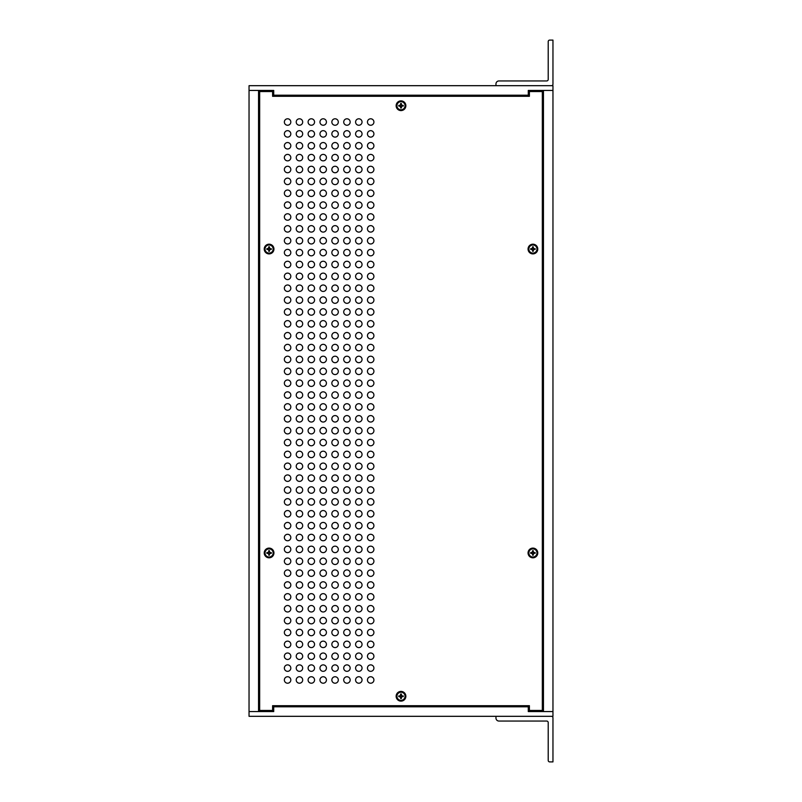 <?xml version="1.0" encoding="UTF-8"?>
<svg xmlns="http://www.w3.org/2000/svg" width="802" height="802" viewBox="0 0 802 802"><rect width="100%" height="100%" fill="white"/><g stroke="black" fill="none" stroke-linecap="round" stroke-linejoin="round"><path stroke-width="1.2" d="M528.277 711.564L552.959 711.564L552.959 716.316L249.041 716.316L249.041 85.684L552.959 85.684L552.959 711.564L528.277 711.564L528.277 706.813L273.723 706.813L273.723 711.564L260.439 711.564L260.439 710.442M260.439 91.558L260.439 90.436L249.041 90.436L273.723 90.436L273.723 95.187L528.277 95.187L528.277 90.436L552.959 90.436L543.455 90.436L543.455 711.564M273.723 95.187L273.723 96.31M528.277 96.31L528.277 95.187M260.439 90.436L273.723 90.436M273.723 711.564L249.041 711.564L258.545 711.564L258.545 90.436M258.545 711.564L260.439 711.564M528.277 90.436L541.561 90.436L541.561 91.558M543.455 90.436L541.561 90.436M541.561 710.442L541.561 711.564M528.277 706.813L528.277 705.69M273.723 705.69L273.723 706.813M405.06 105.724A4.06 4.06 0 0 1 398.975 109.242A4.06 4.06 0 0 1 398.975 102.215A4.06 4.06 0 0 1 405.06 105.724M402.043 106.054L401.331 106.395L401.341 107.969L400.659 107.969L400.669 106.395L398.754 106.064L398.754 105.393L400.338 105.393L400.659 103.488L401.341 103.488L401.662 105.353L403.246 105.393L403.246 106.064L402.043 106.054A1.093 1.093 0 0 0 402.043 105.393L403.115 105.383A2.145 2.145 0 0 1 403.115 106.064M401.341 107.969L401.662 106.105L403.246 106.064M398.754 106.064L400.338 106.105L400.659 107.969M400.659 103.488L400.338 105.353L398.754 105.393M401.341 103.488L401.331 105.062L402.043 105.393M400.669 106.766A1.093 1.093 0 0 0 401.331 106.766M399.957 105.393A1.093 1.093 0 0 0 399.957 106.054M401.331 104.691A1.093 1.093 0 0 0 400.669 104.691M273.151 249.041A4.06 4.06 0 0 1 267.056 252.56A4.06 4.06 0 0 1 267.056 245.532A4.06 4.06 0 0 1 273.151 249.041M270.124 249.372L269.422 249.713L269.422 251.287L268.75 251.287L268.75 249.713L266.845 249.382L266.845 248.71L268.419 248.71L268.75 246.805L269.422 246.805L269.753 248.67L271.327 248.71L271.327 249.382L270.124 249.372A1.093 1.093 0 0 0 270.124 248.72L271.206 248.7A2.145 2.145 0 0 1 271.206 249.382M269.422 251.287L269.753 249.422L271.327 249.382M266.845 249.382L268.71 249.713L268.75 251.287M268.75 246.805L268.71 248.379L266.845 248.71M269.422 246.805L269.422 248.379L270.124 248.72M268.76 250.084A1.093 1.093 0 0 0 269.412 250.084M268.048 248.72A1.093 1.093 0 0 0 268.048 249.372M269.412 248.008A1.093 1.093 0 0 0 268.76 248.008M405.06 696.276A4.06 4.06 0 0 1 398.975 699.785A4.06 4.06 0 0 1 398.975 692.758A4.06 4.06 0 0 1 405.06 696.276M402.043 696.607L401.331 696.938L401.341 698.512L400.659 698.512L400.669 696.938L398.754 696.607L398.754 695.936L400.338 695.936L400.659 694.031L401.341 694.031L401.662 695.895L403.246 695.936L403.246 696.607L402.043 696.607A1.093 1.093 0 0 0 402.043 695.946L403.115 695.936A2.145 2.145 0 0 1 403.115 696.617M401.341 698.512L401.662 696.647L403.246 696.607M398.754 696.607L400.338 696.647L400.659 698.512M400.659 694.031L400.338 695.895L398.754 695.936M401.341 694.031L401.331 695.605L402.043 695.946M400.669 697.309A1.093 1.093 0 0 0 401.331 697.309M399.957 695.946A1.093 1.093 0 0 0 399.957 696.607M401.331 695.234A1.093 1.093 0 0 0 400.669 695.234M273.151 552.959A4.06 4.06 0 0 1 267.056 556.468A4.06 4.06 0 0 1 267.056 549.44A4.06 4.06 0 0 1 273.151 552.959M270.124 553.28L269.422 553.621L269.422 555.195L268.75 555.195L268.75 553.621L266.845 553.29L266.845 552.618L268.419 552.618L268.75 550.713L269.422 550.713L269.753 552.578L271.327 552.618L271.327 553.29L270.124 553.28A1.093 1.093 0 0 0 270.124 552.628L271.206 552.618A2.145 2.145 0 0 1 271.206 553.3M269.422 555.195L269.462 553.621L271.327 553.29M266.845 553.29L268.71 553.621L268.75 555.195M268.75 550.713L268.419 552.578L266.845 552.618M269.422 550.713L269.422 552.287L270.124 552.628M268.76 553.992A1.093 1.093 0 0 0 269.412 553.992M268.048 552.628A1.093 1.093 0 0 0 268.048 553.28M269.412 551.916A1.093 1.093 0 0 0 268.76 551.916M536.969 552.959A4.06 4.06 0 0 1 530.884 556.468A4.06 4.06 0 0 1 530.884 549.44A4.06 4.06 0 0 1 536.969 552.959M533.952 553.28L533.25 553.621L533.25 555.195L532.578 555.195L532.578 553.621L530.673 553.29L530.673 552.618L532.247 552.618L532.578 550.713L533.25 550.713L533.581 552.578L535.155 552.618L535.155 553.29L533.952 553.28A1.093 1.093 0 0 0 533.952 552.628L535.034 552.618A2.145 2.145 0 0 1 535.034 553.3M533.25 555.195L533.581 553.33L535.155 553.29M530.673 553.29L532.538 553.621L532.578 555.195M532.578 550.713L532.538 552.287L530.673 552.618M533.25 550.713L533.25 552.287L533.952 552.628M532.588 553.992A1.093 1.093 0 0 0 533.24 553.992M531.876 552.628A1.093 1.093 0 0 0 531.876 553.28M533.24 551.916A1.093 1.093 0 0 0 532.588 551.916M536.969 249.041A4.06 4.06 0 0 1 530.884 252.56A4.06 4.06 0 0 1 530.884 245.532A4.06 4.06 0 0 1 536.969 249.041M533.952 249.372L533.25 249.713L533.25 251.287L532.578 251.287L532.578 249.713L530.673 249.382L530.673 248.71L532.247 248.71L532.578 246.805L533.25 246.805L533.581 248.67L535.155 248.71L535.155 249.382L533.952 249.372A1.093 1.093 0 0 0 533.952 248.72L535.034 248.7A2.145 2.145 0 0 1 535.034 249.382M533.25 251.287L533.581 249.422L535.155 249.382M530.673 249.382L532.538 249.713L532.578 251.287M532.578 246.805L532.538 248.379L530.673 248.71M533.25 246.805L533.25 248.379L533.952 248.72M532.588 250.084A1.093 1.093 0 0 0 533.24 250.084M531.876 248.72A1.093 1.093 0 0 0 531.876 249.372M533.24 248.008A1.093 1.093 0 0 0 532.588 248.008M287.587 398.293A3.228 3.228 0 0 1 284.79 393.451A3.228 3.228 0 0 1 290.384 393.451A3.228 3.228 0 0 1 287.587 398.293M299.457 398.293A3.228 3.228 0 0 1 296.66 393.451A3.228 3.228 0 0 1 302.254 393.451A3.228 3.228 0 0 1 299.457 398.293M311.326 398.293A3.228 3.228 0 0 1 308.529 393.451A3.228 3.228 0 0 1 314.123 393.451A3.228 3.228 0 0 1 311.326 398.293M323.196 398.293A3.228 3.228 0 0 1 320.399 393.451A3.228 3.228 0 0 1 325.993 393.451A3.228 3.228 0 0 1 323.196 398.293M335.076 398.293A3.228 3.228 0 0 1 332.279 393.451A3.228 3.228 0 0 1 337.873 393.451A3.228 3.228 0 0 1 335.076 398.293M346.945 398.293A3.228 3.228 0 0 1 344.148 393.451A3.228 3.228 0 0 1 349.742 393.451A3.228 3.228 0 0 1 346.945 398.293M358.815 398.293A3.228 3.228 0 0 1 356.018 393.451A3.228 3.228 0 0 1 361.612 393.451A3.228 3.228 0 0 1 358.815 398.293M370.684 398.293A3.228 3.228 0 0 1 367.887 393.451A3.228 3.228 0 0 1 373.481 393.451A3.228 3.228 0 0 1 370.684 398.293M287.587 386.424A3.228 3.228 0 0 1 284.79 381.582A3.228 3.228 0 0 1 290.384 381.582A3.228 3.228 0 0 1 287.587 386.424M299.457 386.424A3.228 3.228 0 0 1 296.66 381.582A3.228 3.228 0 0 1 302.254 381.582A3.228 3.228 0 0 1 299.457 386.424M311.326 386.424A3.228 3.228 0 0 1 308.529 381.582A3.228 3.228 0 0 1 314.123 381.582A3.228 3.228 0 0 1 311.326 386.424M323.196 386.424A3.228 3.228 0 0 1 320.399 381.582A3.228 3.228 0 0 1 325.993 381.582A3.228 3.228 0 0 1 323.196 386.424M335.076 386.424A3.228 3.228 0 0 1 332.279 381.582A3.228 3.228 0 0 1 337.873 381.582A3.228 3.228 0 0 1 335.076 386.424A3.228 3.228 0 0 0 338.304 383.196A3.228 3.228 0 0 0 335.076 379.958M346.945 386.424A3.228 3.228 0 0 1 344.148 381.582A3.228 3.228 0 0 1 349.742 381.582A3.228 3.228 0 0 1 346.945 386.424M358.815 386.424A3.228 3.228 0 0 1 356.018 381.582A3.228 3.228 0 0 1 361.612 381.582A3.228 3.228 0 0 1 358.815 386.424M370.684 386.424A3.228 3.228 0 0 1 367.887 381.582A3.228 3.228 0 0 1 373.481 381.582A3.228 3.228 0 0 1 370.684 386.424M287.587 374.554A3.228 3.228 0 0 1 284.79 369.702A3.228 3.228 0 0 1 290.384 369.702A3.228 3.228 0 0 1 287.587 374.554M299.457 374.554A3.228 3.228 0 0 1 296.66 369.702A3.228 3.228 0 0 1 302.254 369.702A3.228 3.228 0 0 1 299.457 374.554M311.326 374.554A3.228 3.228 0 0 1 308.529 369.702A3.228 3.228 0 0 1 314.123 369.702A3.228 3.228 0 0 1 311.326 374.554M323.196 374.554A3.228 3.228 0 0 1 320.399 369.702A3.228 3.228 0 0 1 325.993 369.702A3.228 3.228 0 0 1 323.196 374.554M335.076 374.554A3.228 3.228 0 0 1 332.279 369.702A3.228 3.228 0 0 1 337.873 369.702A3.228 3.228 0 0 1 335.076 374.554M346.945 374.554A3.228 3.228 0 0 1 344.148 369.702A3.228 3.228 0 0 1 349.742 369.702A3.228 3.228 0 0 1 346.945 374.554M358.815 374.554A3.228 3.228 0 0 1 356.018 369.702A3.228 3.228 0 0 1 361.612 369.702A3.228 3.228 0 0 1 358.815 374.554M370.684 374.554A3.228 3.228 0 0 1 367.887 369.702A3.228 3.228 0 0 1 373.481 369.702A3.228 3.228 0 0 1 370.684 374.554M287.587 362.684A3.228 3.228 0 0 1 284.79 357.832A3.228 3.228 0 0 1 290.384 357.832A3.228 3.228 0 0 1 287.587 362.684M299.457 362.684A3.228 3.228 0 0 1 296.66 357.832A3.228 3.228 0 0 1 302.254 357.832A3.228 3.228 0 0 1 299.457 362.684M311.326 362.684A3.228 3.228 0 0 1 308.529 357.832A3.228 3.228 0 0 1 314.123 357.832A3.228 3.228 0 0 1 311.326 362.684M323.196 362.684A3.228 3.228 0 0 1 320.399 357.832A3.228 3.228 0 0 1 325.993 357.832A3.228 3.228 0 0 1 323.196 362.684M335.076 362.684A3.228 3.228 0 0 1 332.279 357.832A3.228 3.228 0 0 1 337.873 357.832A3.228 3.228 0 0 1 335.076 362.684M346.945 362.684A3.228 3.228 0 0 1 344.148 357.832A3.228 3.228 0 0 1 349.742 357.832A3.228 3.228 0 0 1 346.945 362.684M358.815 362.684A3.228 3.228 0 0 1 356.018 357.832A3.228 3.228 0 0 1 361.612 357.832A3.228 3.228 0 0 1 358.815 362.684M370.684 362.684A3.228 3.228 0 0 1 367.887 357.832A3.228 3.228 0 0 1 373.481 357.832A3.228 3.228 0 0 1 370.684 362.684M287.587 350.805A3.228 3.228 0 0 1 284.79 345.963A3.228 3.228 0 0 1 290.384 345.963A3.228 3.228 0 0 1 287.587 350.805M299.457 350.805A3.228 3.228 0 0 1 296.66 345.963A3.228 3.228 0 0 1 302.254 345.963A3.228 3.228 0 0 1 299.457 350.805A3.228 3.228 0 0 0 302.685 347.577A3.228 3.228 0 0 0 299.457 344.349M311.326 350.805A3.228 3.228 0 0 1 308.529 345.963A3.228 3.228 0 0 1 314.123 345.963A3.228 3.228 0 0 1 311.326 350.805M323.196 350.805A3.228 3.228 0 0 1 320.399 345.963A3.228 3.228 0 0 1 325.993 345.963A3.228 3.228 0 0 1 323.196 350.805A3.228 3.228 0 0 0 326.434 347.577A3.228 3.228 0 0 0 323.196 344.349M335.076 350.805A3.228 3.228 0 0 1 332.279 345.963A3.228 3.228 0 0 1 337.873 345.963A3.228 3.228 0 0 1 335.076 350.805A3.228 3.228 0 0 0 338.304 347.577A3.228 3.228 0 0 0 335.076 344.349M346.945 350.805A3.228 3.228 0 0 1 344.148 345.963A3.228 3.228 0 0 1 349.742 345.963A3.228 3.228 0 0 1 346.945 350.805M358.815 350.805A3.228 3.228 0 0 1 356.018 345.963A3.228 3.228 0 0 1 361.612 345.963A3.228 3.228 0 0 1 358.815 350.805M370.684 350.805A3.228 3.228 0 0 1 367.887 345.963A3.228 3.228 0 0 1 373.481 345.963A3.228 3.228 0 0 1 370.684 350.805M287.587 338.935A3.228 3.228 0 0 1 284.79 334.093A3.228 3.228 0 0 1 290.384 334.093A3.228 3.228 0 0 1 287.587 338.935M299.457 338.935A3.228 3.228 0 0 1 296.66 334.093A3.228 3.228 0 0 1 302.254 334.093A3.228 3.228 0 0 1 299.457 338.935M311.326 338.935A3.228 3.228 0 0 1 308.529 334.093A3.228 3.228 0 0 1 314.123 334.093A3.228 3.228 0 0 1 311.326 338.935M323.196 338.935A3.228 3.228 0 0 1 320.399 334.093A3.228 3.228 0 0 1 325.993 334.093A3.228 3.228 0 0 1 323.196 338.935M335.076 338.935A3.228 3.228 0 0 1 332.279 334.093A3.228 3.228 0 0 1 337.873 334.093A3.228 3.228 0 0 1 335.076 338.935M346.945 338.935A3.228 3.228 0 0 1 344.148 334.093A3.228 3.228 0 0 1 349.742 334.093A3.228 3.228 0 0 1 346.945 338.935M358.815 338.935A3.228 3.228 0 0 1 356.018 334.093A3.228 3.228 0 0 1 361.612 334.093A3.228 3.228 0 0 1 358.815 338.935M370.684 338.935A3.228 3.228 0 0 1 367.887 334.093A3.228 3.228 0 0 1 373.481 334.093A3.228 3.228 0 0 1 370.684 338.935A3.228 3.228 0 0 0 373.912 335.707A3.228 3.228 0 0 0 370.684 332.479M287.587 327.066A3.228 3.228 0 0 1 284.79 322.224A3.228 3.228 0 0 1 290.384 322.224A3.228 3.228 0 0 1 287.587 327.066A3.228 3.228 0 0 0 290.815 323.838A3.228 3.228 0 0 0 287.587 320.61M299.457 327.066A3.228 3.228 0 0 1 296.66 322.224A3.228 3.228 0 0 1 302.254 322.224A3.228 3.228 0 0 1 299.457 327.066M311.326 327.066A3.228 3.228 0 0 1 308.529 322.224A3.228 3.228 0 0 1 314.123 322.224A3.228 3.228 0 0 1 311.326 327.066M323.196 327.066A3.228 3.228 0 0 1 320.399 322.224A3.228 3.228 0 0 1 325.993 322.224A3.228 3.228 0 0 1 323.196 327.066A3.228 3.228 0 0 1 319.968 323.838A3.228 3.228 0 0 1 323.196 320.61A3.228 3.228 0 0 1 326.434 323.838A3.228 3.228 0 0 1 323.196 327.066M335.076 327.066A3.228 3.228 0 0 1 332.279 322.224A3.228 3.228 0 0 1 337.873 322.224A3.228 3.228 0 0 1 335.076 327.066M346.945 327.066A3.228 3.228 0 0 1 344.148 322.224A3.228 3.228 0 0 1 349.742 322.224A3.228 3.228 0 0 1 346.945 327.066M358.815 327.066A3.228 3.228 0 0 1 356.018 322.224A3.228 3.228 0 0 1 361.612 322.224A3.228 3.228 0 0 1 358.815 327.066M370.684 327.066A3.228 3.228 0 0 1 367.887 322.224A3.228 3.228 0 0 1 373.481 322.224A3.228 3.228 0 0 1 370.684 327.066M287.587 315.196A3.228 3.228 0 0 1 284.79 310.344A3.228 3.228 0 0 1 290.384 310.344A3.228 3.228 0 0 1 287.587 315.196A3.228 3.228 0 0 0 290.815 311.968A3.228 3.228 0 0 0 287.587 308.73M299.457 315.196A3.228 3.228 0 0 1 296.66 310.344A3.228 3.228 0 0 1 302.254 310.344A3.228 3.228 0 0 1 299.457 315.196A3.228 3.228 0 0 0 302.685 311.968A3.228 3.228 0 0 0 299.457 308.73M311.326 315.196A3.228 3.228 0 0 1 308.529 310.344A3.228 3.228 0 0 1 314.123 310.344A3.228 3.228 0 0 1 311.326 315.196A3.228 3.228 0 0 0 314.554 311.968A3.228 3.228 0 0 0 311.326 308.73M323.196 315.196A3.228 3.228 0 0 1 320.399 310.344A3.228 3.228 0 0 1 325.993 310.344A3.228 3.228 0 0 1 323.196 315.196M335.076 315.196A3.228 3.228 0 0 1 332.279 310.344A3.228 3.228 0 0 1 337.873 310.344A3.228 3.228 0 0 1 335.076 315.196M346.945 315.196A3.228 3.228 0 0 1 344.148 310.344A3.228 3.228 0 0 1 349.742 310.344A3.228 3.228 0 0 1 346.945 315.196M358.815 315.196A3.228 3.228 0 0 1 356.018 310.344A3.228 3.228 0 0 1 361.612 310.344A3.228 3.228 0 0 1 358.815 315.196A3.228 3.228 0 0 0 362.043 311.968A3.228 3.228 0 0 0 358.815 308.73M370.684 315.196A3.228 3.228 0 0 1 367.887 310.344A3.228 3.228 0 0 1 373.481 310.344A3.228 3.228 0 0 1 370.684 315.196A3.228 3.228 0 0 0 373.912 311.968A3.228 3.228 0 0 0 370.684 308.73M287.587 303.326A3.228 3.228 0 0 1 284.79 298.474A3.228 3.228 0 0 1 290.384 298.474A3.228 3.228 0 0 1 287.587 303.326M299.457 303.326A3.228 3.228 0 0 1 296.66 298.474A3.228 3.228 0 0 1 302.254 298.474A3.228 3.228 0 0 1 299.457 303.326A3.228 3.228 0 0 0 302.685 300.088A3.228 3.228 0 0 0 299.457 296.86M311.326 303.326A3.228 3.228 0 0 1 308.529 298.474A3.228 3.228 0 0 1 314.123 298.474A3.228 3.228 0 0 1 311.326 303.326A3.228 3.228 0 0 0 314.554 300.088A3.228 3.228 0 0 0 311.326 296.86M323.196 303.326A3.228 3.228 0 0 1 320.399 298.474A3.228 3.228 0 0 1 325.993 298.474A3.228 3.228 0 0 1 323.196 303.326M335.076 303.326A3.228 3.228 0 0 1 332.279 298.474A3.228 3.228 0 0 1 337.873 298.474A3.228 3.228 0 0 1 335.076 303.326M346.945 303.326A3.228 3.228 0 0 1 344.148 298.474A3.228 3.228 0 0 1 349.742 298.474A3.228 3.228 0 0 1 346.945 303.326M358.815 303.326A3.228 3.228 0 0 1 356.018 298.474A3.228 3.228 0 0 1 361.612 298.474A3.228 3.228 0 0 1 358.815 303.326A3.228 3.228 0 0 0 362.043 300.088A3.228 3.228 0 0 0 358.815 296.86M370.684 303.326A3.228 3.228 0 0 1 367.887 298.474A3.228 3.228 0 0 1 373.481 298.474A3.228 3.228 0 0 1 370.684 303.326M287.587 291.447A3.228 3.228 0 0 1 284.79 286.605A3.228 3.228 0 0 1 290.384 286.605A3.228 3.228 0 0 1 287.587 291.447A3.228 3.228 0 0 0 290.815 288.219A3.228 3.228 0 0 0 287.587 284.991M299.457 291.447A3.228 3.228 0 0 1 296.66 286.605A3.228 3.228 0 0 1 302.254 286.605A3.228 3.228 0 0 1 299.457 291.447A3.228 3.228 0 0 0 302.685 288.219A3.228 3.228 0 0 0 299.457 284.991M311.326 291.447A3.228 3.228 0 0 1 308.529 286.605A3.228 3.228 0 0 1 314.123 286.605A3.228 3.228 0 0 1 311.326 291.447M323.196 291.447A3.228 3.228 0 0 1 320.399 286.605A3.228 3.228 0 0 1 325.993 286.605A3.228 3.228 0 0 1 323.196 291.447M335.076 291.447A3.228 3.228 0 0 1 332.279 286.605A3.228 3.228 0 0 1 337.873 286.605A3.228 3.228 0 0 1 335.076 291.447M346.945 291.447A3.228 3.228 0 0 1 344.148 286.605A3.228 3.228 0 0 1 349.742 286.605A3.228 3.228 0 0 1 346.945 291.447M358.815 291.447A3.228 3.228 0 0 1 356.018 286.605A3.228 3.228 0 0 1 361.612 286.605A3.228 3.228 0 0 1 358.815 291.447M370.684 291.447A3.228 3.228 0 0 1 367.887 286.605A3.228 3.228 0 0 1 373.481 286.605A3.228 3.228 0 0 1 370.684 291.447M287.587 279.577A3.228 3.228 0 0 1 284.79 274.735A3.228 3.228 0 0 1 290.384 274.735A3.228 3.228 0 0 1 287.587 279.577A3.228 3.228 0 0 0 290.815 276.349A3.228 3.228 0 0 0 287.587 273.121M299.457 279.577A3.228 3.228 0 0 1 296.66 274.735A3.228 3.228 0 0 1 302.254 274.735A3.228 3.228 0 0 1 299.457 279.577M311.326 279.577A3.228 3.228 0 0 1 308.529 274.735A3.228 3.228 0 0 1 314.123 274.735A3.228 3.228 0 0 1 311.326 279.577M323.196 279.577A3.228 3.228 0 0 1 320.399 274.735A3.228 3.228 0 0 1 325.993 274.735A3.228 3.228 0 0 1 323.196 279.577A3.228 3.228 0 0 0 326.434 276.349A3.228 3.228 0 0 0 323.196 273.121M335.076 279.577A3.228 3.228 0 0 1 332.279 274.735A3.228 3.228 0 0 1 337.873 274.735A3.228 3.228 0 0 1 335.076 279.577A3.228 3.228 0 0 0 338.304 276.349A3.228 3.228 0 0 0 335.076 273.121M346.945 279.577A3.228 3.228 0 0 1 344.148 274.735A3.228 3.228 0 0 1 349.742 274.735A3.228 3.228 0 0 1 346.945 279.577M358.815 279.577A3.228 3.228 0 0 1 356.018 274.735A3.228 3.228 0 0 1 361.612 274.735A3.228 3.228 0 0 1 358.815 279.577A3.228 3.228 0 0 0 362.043 276.349A3.228 3.228 0 0 0 358.815 273.121M370.684 279.577A3.228 3.228 0 0 1 367.887 274.735A3.228 3.228 0 0 1 373.481 274.735A3.228 3.228 0 0 1 370.684 279.577M287.587 267.708A3.228 3.228 0 0 1 284.79 262.866A3.228 3.228 0 0 1 290.384 262.866A3.228 3.228 0 0 1 287.587 267.708M299.457 267.708A3.228 3.228 0 0 1 296.66 262.866A3.228 3.228 0 0 1 302.254 262.866A3.228 3.228 0 0 1 299.457 267.708M311.326 267.708A3.228 3.228 0 0 1 308.529 262.866A3.228 3.228 0 0 1 314.123 262.866A3.228 3.228 0 0 1 311.326 267.708M323.196 267.708A3.228 3.228 0 0 1 320.399 262.866A3.228 3.228 0 0 1 325.993 262.866A3.228 3.228 0 0 1 323.196 267.708A3.228 3.228 0 0 0 326.434 264.48A3.228 3.228 0 0 0 323.196 261.252M335.076 267.708A3.228 3.228 0 0 1 332.279 262.866A3.228 3.228 0 0 1 337.873 262.866A3.228 3.228 0 0 1 335.076 267.708M346.945 267.708A3.228 3.228 0 0 1 344.148 262.866A3.228 3.228 0 0 1 349.742 262.866A3.228 3.228 0 0 1 346.945 267.708M358.815 267.708A3.228 3.228 0 0 1 356.018 262.866A3.228 3.228 0 0 1 361.612 262.866A3.228 3.228 0 0 1 358.815 267.708A3.228 3.228 0 0 0 362.043 264.48A3.228 3.228 0 0 0 358.815 261.252M370.684 267.708A3.228 3.228 0 0 1 367.887 262.866A3.228 3.228 0 0 1 373.481 262.866A3.228 3.228 0 0 1 370.684 267.708M287.587 255.838A3.228 3.228 0 0 1 284.79 250.996A3.228 3.228 0 0 1 290.384 250.996A3.228 3.228 0 0 1 287.587 255.838M299.457 255.838A3.228 3.228 0 0 1 296.66 250.996A3.228 3.228 0 0 1 302.254 250.996A3.228 3.228 0 0 1 299.457 255.838M311.326 255.838A3.228 3.228 0 0 1 308.529 250.996A3.228 3.228 0 0 1 314.123 250.996A3.228 3.228 0 0 1 311.326 255.838M323.196 255.838A3.228 3.228 0 0 1 320.399 250.996A3.228 3.228 0 0 1 325.993 250.996A3.228 3.228 0 0 1 323.196 255.838M335.076 255.838A3.228 3.228 0 0 1 332.279 250.996A3.228 3.228 0 0 1 337.873 250.996A3.228 3.228 0 0 1 335.076 255.838M346.945 255.838A3.228 3.228 0 0 1 344.148 250.996A3.228 3.228 0 0 1 349.742 250.996A3.228 3.228 0 0 1 346.945 255.838M358.815 255.838A3.228 3.228 0 0 1 356.018 250.996A3.228 3.228 0 0 1 361.612 250.996A3.228 3.228 0 0 1 358.815 255.838A3.228 3.228 0 0 0 362.043 252.61A3.228 3.228 0 0 0 358.815 249.372M370.684 255.838A3.228 3.228 0 0 1 367.887 250.996A3.228 3.228 0 0 1 373.481 250.996A3.228 3.228 0 0 1 370.684 255.838A3.228 3.228 0 0 0 373.912 252.61A3.228 3.228 0 0 0 370.684 249.372M287.587 243.968A3.228 3.228 0 0 1 284.79 239.116A3.228 3.228 0 0 1 290.384 239.116A3.228 3.228 0 0 1 287.587 243.968M299.457 243.968A3.228 3.228 0 0 1 296.66 239.116A3.228 3.228 0 0 1 302.254 239.116A3.228 3.228 0 0 1 299.457 243.968A3.228 3.228 0 0 0 302.685 240.73A3.228 3.228 0 0 0 299.457 237.502M311.326 243.968A3.228 3.228 0 0 1 308.529 239.116A3.228 3.228 0 0 1 314.123 239.116A3.228 3.228 0 0 1 311.326 243.968A3.228 3.228 0 0 0 314.554 240.73A3.228 3.228 0 0 0 311.326 237.502M323.196 243.968A3.228 3.228 0 0 1 320.399 239.116A3.228 3.228 0 0 1 325.993 239.116A3.228 3.228 0 0 1 323.196 243.968M335.076 243.968A3.228 3.228 0 0 1 332.279 239.116A3.228 3.228 0 0 1 337.873 239.116A3.228 3.228 0 0 1 335.076 243.968M346.945 243.968A3.228 3.228 0 0 1 344.148 239.116A3.228 3.228 0 0 1 349.742 239.116A3.228 3.228 0 0 1 346.945 243.968M358.815 243.968A3.228 3.228 0 0 1 356.018 239.116A3.228 3.228 0 0 1 361.612 239.116A3.228 3.228 0 0 1 358.815 243.968A3.228 3.228 0 0 0 362.043 240.73A3.228 3.228 0 0 0 358.815 237.502M370.684 243.968A3.228 3.228 0 0 1 367.887 239.116A3.228 3.228 0 0 1 373.481 239.116A3.228 3.228 0 0 1 370.684 243.968M287.587 232.099A3.228 3.228 0 0 1 284.79 227.247A3.228 3.228 0 0 1 290.384 227.247A3.228 3.228 0 0 1 287.587 232.099M299.457 232.099A3.228 3.228 0 0 1 296.66 227.247A3.228 3.228 0 0 1 302.254 227.247A3.228 3.228 0 0 1 299.457 232.099A3.228 3.228 0 0 0 302.685 228.861A3.228 3.228 0 0 0 299.457 225.633M311.326 232.099A3.228 3.228 0 0 1 308.529 227.247A3.228 3.228 0 0 1 314.123 227.247A3.228 3.228 0 0 1 311.326 232.099A3.228 3.228 0 0 0 314.554 228.861A3.228 3.228 0 0 0 311.326 225.633M323.196 232.099A3.228 3.228 0 0 1 320.399 227.247A3.228 3.228 0 0 1 325.993 227.247A3.228 3.228 0 0 1 323.196 232.099M335.076 232.099A3.228 3.228 0 0 1 332.279 227.247A3.228 3.228 0 0 1 337.873 227.247A3.228 3.228 0 0 1 335.076 232.099A3.228 3.228 0 0 0 338.304 228.861A3.228 3.228 0 0 0 335.076 225.633M346.945 232.099A3.228 3.228 0 0 1 344.148 227.247A3.228 3.228 0 0 1 349.742 227.247A3.228 3.228 0 0 1 346.945 232.099M358.815 232.099A3.228 3.228 0 0 1 356.018 227.247A3.228 3.228 0 0 1 361.612 227.247A3.228 3.228 0 0 1 358.815 232.099A3.228 3.228 0 0 0 362.043 228.861A3.228 3.228 0 0 0 358.815 225.633M370.684 232.099A3.228 3.228 0 0 1 367.887 227.247A3.228 3.228 0 0 1 373.481 227.247A3.228 3.228 0 0 1 370.684 232.099A3.228 3.228 0 0 0 373.912 228.861A3.228 3.228 0 0 0 370.684 225.633M287.587 220.219A3.228 3.228 0 0 1 284.79 215.377A3.228 3.228 0 0 1 290.384 215.377A3.228 3.228 0 0 1 287.587 220.219M299.457 220.219A3.228 3.228 0 0 1 296.66 215.377A3.228 3.228 0 0 1 302.254 215.377A3.228 3.228 0 0 1 299.457 220.219M311.326 220.219A3.228 3.228 0 0 1 308.529 215.377A3.228 3.228 0 0 1 314.123 215.377A3.228 3.228 0 0 1 311.326 220.219M323.196 220.219A3.228 3.228 0 0 1 320.399 215.377A3.228 3.228 0 0 1 325.993 215.377A3.228 3.228 0 0 1 323.196 220.219M335.076 220.219A3.228 3.228 0 0 1 332.279 215.377A3.228 3.228 0 0 1 337.873 215.377A3.228 3.228 0 0 1 335.076 220.219M346.945 220.219A3.228 3.228 0 0 1 344.148 215.377A3.228 3.228 0 0 1 349.742 215.377A3.228 3.228 0 0 1 346.945 220.219M358.815 220.219A3.228 3.228 0 0 1 356.018 215.377A3.228 3.228 0 0 1 361.612 215.377A3.228 3.228 0 0 1 358.815 220.219A3.228 3.228 0 0 0 362.043 216.991A3.228 3.228 0 0 0 358.815 213.763M370.684 220.219A3.228 3.228 0 0 1 367.887 215.377A3.228 3.228 0 0 1 373.481 215.377A3.228 3.228 0 0 1 370.684 220.219M287.587 208.35A3.228 3.228 0 0 1 284.79 203.507A3.228 3.228 0 0 1 290.384 203.507A3.228 3.228 0 0 1 287.587 208.35M299.457 208.35A3.228 3.228 0 0 1 296.66 203.507A3.228 3.228 0 0 1 302.254 203.507A3.228 3.228 0 0 1 299.457 208.35M311.326 208.35A3.228 3.228 0 0 1 308.529 203.507A3.228 3.228 0 0 1 314.123 203.507A3.228 3.228 0 0 1 311.326 208.35M323.196 208.35A3.228 3.228 0 0 1 320.399 203.507A3.228 3.228 0 0 1 325.993 203.507A3.228 3.228 0 0 1 323.196 208.35M335.076 208.35A3.228 3.228 0 0 1 332.279 203.507A3.228 3.228 0 0 1 337.873 203.507A3.228 3.228 0 0 1 335.076 208.35M346.945 208.35A3.228 3.228 0 0 1 344.148 203.507A3.228 3.228 0 0 1 349.742 203.507A3.228 3.228 0 0 1 346.945 208.35M358.815 208.35A3.228 3.228 0 0 1 356.018 203.507A3.228 3.228 0 0 1 361.612 203.507A3.228 3.228 0 0 1 358.815 208.35A3.228 3.228 0 0 0 362.043 205.122A3.228 3.228 0 0 0 358.815 201.893M370.684 208.35A3.228 3.228 0 0 1 367.887 203.507A3.228 3.228 0 0 1 373.481 203.507A3.228 3.228 0 0 1 370.684 208.35M287.587 196.48A3.228 3.228 0 0 1 284.79 191.638A3.228 3.228 0 0 1 290.384 191.638A3.228 3.228 0 0 1 287.587 196.48M299.457 196.48A3.228 3.228 0 0 1 296.66 191.638A3.228 3.228 0 0 1 302.254 191.638A3.228 3.228 0 0 1 299.457 196.48M311.326 196.48A3.228 3.228 0 0 1 308.529 191.638A3.228 3.228 0 0 1 314.123 191.638A3.228 3.228 0 0 1 311.326 196.48M323.196 196.48A3.228 3.228 0 0 1 320.399 191.638A3.228 3.228 0 0 1 325.993 191.638A3.228 3.228 0 0 1 323.196 196.48M335.076 196.48A3.228 3.228 0 0 1 332.279 191.638A3.228 3.228 0 0 1 337.873 191.638A3.228 3.228 0 0 1 335.076 196.48M346.945 196.48A3.228 3.228 0 0 1 344.148 191.638A3.228 3.228 0 0 1 349.742 191.638A3.228 3.228 0 0 1 346.945 196.48M358.815 196.48A3.228 3.228 0 0 1 356.018 191.638A3.228 3.228 0 0 1 361.612 191.638A3.228 3.228 0 0 1 358.815 196.48A3.228 3.228 0 0 0 362.043 193.252A3.228 3.228 0 0 0 358.815 190.014M370.684 196.48A3.228 3.228 0 0 1 367.887 191.638A3.228 3.228 0 0 1 373.481 191.638A3.228 3.228 0 0 1 370.684 196.48A3.228 3.228 0 0 0 373.912 193.252A3.228 3.228 0 0 0 370.684 190.014M287.587 184.61A3.228 3.228 0 0 1 284.79 179.758A3.228 3.228 0 0 1 290.384 179.758A3.228 3.228 0 0 1 287.587 184.61M299.457 184.61A3.228 3.228 0 0 1 296.66 179.758A3.228 3.228 0 0 1 302.254 179.758A3.228 3.228 0 0 1 299.457 184.61A3.228 3.228 0 0 0 302.685 181.382A3.228 3.228 0 0 0 299.457 178.144M311.326 184.61A3.228 3.228 0 0 1 308.529 179.758A3.228 3.228 0 0 1 314.123 179.758A3.228 3.228 0 0 1 311.326 184.61A3.228 3.228 0 0 0 314.554 181.382A3.228 3.228 0 0 0 311.326 178.144M323.196 184.61A3.228 3.228 0 0 1 320.399 179.758A3.228 3.228 0 0 1 325.993 179.758A3.228 3.228 0 0 1 323.196 184.61A3.228 3.228 0 0 0 326.434 181.382A3.228 3.228 0 0 0 323.196 178.144M335.076 184.61A3.228 3.228 0 0 1 332.279 179.758A3.228 3.228 0 0 1 337.873 179.758A3.228 3.228 0 0 1 335.076 184.61A3.228 3.228 0 0 0 338.304 181.382A3.228 3.228 0 0 0 335.076 178.144M346.945 184.61A3.228 3.228 0 0 1 344.148 179.758A3.228 3.228 0 0 1 349.742 179.758A3.228 3.228 0 0 1 346.945 184.61M358.815 184.61A3.228 3.228 0 0 1 356.018 179.758A3.228 3.228 0 0 1 361.612 179.758A3.228 3.228 0 0 1 358.815 184.61A3.228 3.228 0 0 0 362.043 181.382A3.228 3.228 0 0 0 358.815 178.144M370.684 184.61A3.228 3.228 0 0 1 367.887 179.758A3.228 3.228 0 0 1 373.481 179.758A3.228 3.228 0 0 1 370.684 184.61M287.587 172.741A3.228 3.228 0 0 1 284.79 167.889A3.228 3.228 0 0 1 290.384 167.889A3.228 3.228 0 0 1 287.587 172.741M299.457 172.741A3.228 3.228 0 0 1 296.66 167.889A3.228 3.228 0 0 1 302.254 167.889A3.228 3.228 0 0 1 299.457 172.741A3.228 3.228 0 0 0 302.685 169.503A3.228 3.228 0 0 0 299.457 166.275M311.326 172.741A3.228 3.228 0 0 1 308.529 167.889A3.228 3.228 0 0 1 314.123 167.889A3.228 3.228 0 0 1 311.326 172.741M323.196 172.741A3.228 3.228 0 0 1 320.399 167.889A3.228 3.228 0 0 1 325.993 167.889A3.228 3.228 0 0 1 323.196 172.741A3.228 3.228 0 0 0 326.434 169.503A3.228 3.228 0 0 0 323.196 166.275M335.076 172.741A3.228 3.228 0 0 1 332.279 167.889A3.228 3.228 0 0 1 337.873 167.889A3.228 3.228 0 0 1 335.076 172.741M346.945 172.741A3.228 3.228 0 0 1 344.148 167.889A3.228 3.228 0 0 1 349.742 167.889A3.228 3.228 0 0 1 346.945 172.741A3.228 3.228 0 0 0 350.173 169.503A3.228 3.228 0 0 0 346.945 166.275M358.815 172.741A3.228 3.228 0 0 1 356.018 167.889A3.228 3.228 0 0 1 361.612 167.889A3.228 3.228 0 0 1 358.815 172.741M370.684 172.741A3.228 3.228 0 0 1 367.887 167.889A3.228 3.228 0 0 1 373.481 167.889A3.228 3.228 0 0 1 370.684 172.741M287.587 160.861A3.228 3.228 0 0 1 284.79 156.019A3.228 3.228 0 0 1 290.384 156.019A3.228 3.228 0 0 1 287.587 160.861A3.228 3.228 0 0 0 290.815 157.633A3.228 3.228 0 0 0 287.587 154.405M299.457 160.861A3.228 3.228 0 0 1 296.66 156.019A3.228 3.228 0 0 1 302.254 156.019A3.228 3.228 0 0 1 299.457 160.861M311.326 160.861A3.228 3.228 0 0 1 308.529 156.019A3.228 3.228 0 0 1 314.123 156.019A3.228 3.228 0 0 1 311.326 160.861M323.196 160.861A3.228 3.228 0 0 1 320.399 156.019A3.228 3.228 0 0 1 325.993 156.019A3.228 3.228 0 0 1 323.196 160.861A3.228 3.228 0 0 0 326.434 157.633A3.228 3.228 0 0 0 323.196 154.405M335.076 160.861A3.228 3.228 0 0 1 332.279 156.019A3.228 3.228 0 0 1 337.873 156.019A3.228 3.228 0 0 1 335.076 160.861M346.945 160.861A3.228 3.228 0 0 1 344.148 156.019A3.228 3.228 0 0 1 349.742 156.019A3.228 3.228 0 0 1 346.945 160.861A3.228 3.228 0 0 0 350.173 157.633A3.228 3.228 0 0 0 346.945 154.405M358.815 160.861A3.228 3.228 0 0 1 356.018 156.019A3.228 3.228 0 0 1 361.612 156.019A3.228 3.228 0 0 1 358.815 160.861M370.684 160.861A3.228 3.228 0 0 1 367.887 156.019A3.228 3.228 0 0 1 373.481 156.019A3.228 3.228 0 0 1 370.684 160.861M287.587 148.992A3.228 3.228 0 0 1 284.79 144.149A3.228 3.228 0 0 1 290.384 144.149A3.228 3.228 0 0 1 287.587 148.992M299.457 148.992A3.228 3.228 0 0 1 296.66 144.149A3.228 3.228 0 0 1 302.254 144.149A3.228 3.228 0 0 1 299.457 148.992M311.326 148.992A3.228 3.228 0 0 1 308.529 144.149A3.228 3.228 0 0 1 314.123 144.149A3.228 3.228 0 0 1 311.326 148.992M323.196 148.992A3.228 3.228 0 0 1 320.399 144.149A3.228 3.228 0 0 1 325.993 144.149A3.228 3.228 0 0 1 323.196 148.992M335.076 148.992A3.228 3.228 0 0 1 332.279 144.149A3.228 3.228 0 0 1 337.873 144.149A3.228 3.228 0 0 1 335.076 148.992M346.945 148.992A3.228 3.228 0 0 1 344.148 144.149A3.228 3.228 0 0 1 349.742 144.149A3.228 3.228 0 0 1 346.945 148.992M358.815 148.992A3.228 3.228 0 0 1 356.018 144.149A3.228 3.228 0 0 1 361.612 144.149A3.228 3.228 0 0 1 358.815 148.992A3.228 3.228 0 0 0 362.043 145.763A3.228 3.228 0 0 0 358.815 142.535M370.684 148.992A3.228 3.228 0 0 1 367.887 144.149A3.228 3.228 0 0 1 373.481 144.149A3.228 3.228 0 0 1 370.684 148.992A3.228 3.228 0 0 0 373.912 145.763A3.228 3.228 0 0 0 370.684 142.535M287.587 137.122A3.228 3.228 0 0 1 284.79 132.28A3.228 3.228 0 0 1 290.384 132.28A3.228 3.228 0 0 1 287.587 137.122A3.228 3.228 0 0 0 290.815 133.894A3.228 3.228 0 0 0 287.587 130.666M299.457 137.122A3.228 3.228 0 0 1 296.66 132.28A3.228 3.228 0 0 1 302.254 132.28A3.228 3.228 0 0 1 299.457 137.122M311.326 137.122A3.228 3.228 0 0 1 308.529 132.28A3.228 3.228 0 0 1 314.123 132.28A3.228 3.228 0 0 1 311.326 137.122M323.196 137.122A3.228 3.228 0 0 1 320.399 132.28A3.228 3.228 0 0 1 325.993 132.28A3.228 3.228 0 0 1 323.196 137.122M335.076 137.122A3.228 3.228 0 0 1 332.279 132.28A3.228 3.228 0 0 1 337.873 132.28A3.228 3.228 0 0 1 335.076 137.122M346.945 137.122A3.228 3.228 0 0 1 344.148 132.28A3.228 3.228 0 0 1 349.742 132.28A3.228 3.228 0 0 1 346.945 137.122A3.228 3.228 0 0 0 350.173 133.894A3.228 3.228 0 0 0 346.945 130.666M358.815 137.122A3.228 3.228 0 0 1 356.018 132.28A3.228 3.228 0 0 1 361.612 132.28A3.228 3.228 0 0 1 358.815 137.122M370.684 137.122A3.228 3.228 0 0 1 367.887 132.28A3.228 3.228 0 0 1 373.481 132.28A3.228 3.228 0 0 1 370.684 137.122M287.587 125.252A3.228 3.228 0 0 1 284.79 120.41A3.228 3.228 0 0 1 290.384 120.41A3.228 3.228 0 0 1 287.587 125.252A3.228 3.228 0 0 0 290.815 122.024A3.228 3.228 0 0 0 287.587 118.786M299.457 125.252A3.228 3.228 0 0 1 296.66 120.41A3.228 3.228 0 0 1 302.254 120.41A3.228 3.228 0 0 1 299.457 125.252M311.326 125.252A3.228 3.228 0 0 1 308.529 120.41A3.228 3.228 0 0 1 314.123 120.41A3.228 3.228 0 0 1 311.326 125.252M323.196 125.252A3.228 3.228 0 0 1 320.399 120.41A3.228 3.228 0 0 1 325.993 120.41A3.228 3.228 0 0 1 323.196 125.252M335.076 125.252A3.228 3.228 0 0 1 332.279 120.41A3.228 3.228 0 0 1 337.873 120.41A3.228 3.228 0 0 1 335.076 125.252M346.945 125.252A3.228 3.228 0 0 1 344.148 120.41A3.228 3.228 0 0 1 349.742 120.41A3.228 3.228 0 0 1 346.945 125.252M358.815 125.252A3.228 3.228 0 0 1 356.018 120.41A3.228 3.228 0 0 1 361.612 120.41A3.228 3.228 0 0 1 358.815 125.252M370.684 125.252A3.228 3.228 0 0 1 367.887 120.41A3.228 3.228 0 0 1 373.481 120.41A3.228 3.228 0 0 1 370.684 125.252A3.228 3.228 0 0 0 373.912 122.024A3.228 3.228 0 0 0 370.684 118.786M370.684 683.214A3.228 3.228 0 0 1 367.887 678.362A3.228 3.228 0 0 1 373.481 678.362A3.228 3.228 0 0 1 370.684 683.214A3.228 3.228 0 0 0 373.912 679.976A3.228 3.228 0 0 0 370.684 676.748M358.815 683.214A3.228 3.228 0 0 1 356.018 678.362A3.228 3.228 0 0 1 361.612 678.362A3.228 3.228 0 0 1 358.815 683.214A3.228 3.228 0 0 0 362.043 679.976A3.228 3.228 0 0 0 358.815 676.748M346.945 683.214A3.228 3.228 0 0 1 344.148 678.362A3.228 3.228 0 0 1 349.742 678.362A3.228 3.228 0 0 1 346.945 683.214M335.076 683.214A3.228 3.228 0 0 1 332.279 678.362A3.228 3.228 0 0 1 337.873 678.362A3.228 3.228 0 0 1 335.076 683.214M323.196 683.214A3.228 3.228 0 0 1 320.399 678.362A3.228 3.228 0 0 1 325.993 678.362A3.228 3.228 0 0 1 323.196 683.214M311.326 683.214A3.228 3.228 0 0 1 308.529 678.362A3.228 3.228 0 0 1 314.123 678.362A3.228 3.228 0 0 1 311.326 683.214M299.457 683.214A3.228 3.228 0 0 1 296.66 678.362A3.228 3.228 0 0 1 302.254 678.362A3.228 3.228 0 0 1 299.457 683.214M287.587 683.214A3.228 3.228 0 0 1 284.79 678.362A3.228 3.228 0 0 1 290.384 678.362A3.228 3.228 0 0 1 287.587 683.214A3.228 3.228 0 0 0 290.815 679.976A3.228 3.228 0 0 0 287.587 676.748M370.684 671.334A3.228 3.228 0 0 1 367.887 666.492A3.228 3.228 0 0 1 373.481 666.492A3.228 3.228 0 0 1 370.684 671.334M358.815 671.334A3.228 3.228 0 0 1 356.018 666.492A3.228 3.228 0 0 1 361.612 666.492A3.228 3.228 0 0 1 358.815 671.334M346.945 671.334A3.228 3.228 0 0 1 344.148 666.492A3.228 3.228 0 0 1 349.742 666.492A3.228 3.228 0 0 1 346.945 671.334M335.076 671.334A3.228 3.228 0 0 1 332.279 666.492A3.228 3.228 0 0 1 337.873 666.492A3.228 3.228 0 0 1 335.076 671.334M323.196 671.334A3.228 3.228 0 0 1 320.399 666.492A3.228 3.228 0 0 1 325.993 666.492A3.228 3.228 0 0 1 323.196 671.334M311.326 671.334A3.228 3.228 0 0 1 308.529 666.492A3.228 3.228 0 0 1 314.123 666.492A3.228 3.228 0 0 1 311.326 671.334M299.457 671.334A3.228 3.228 0 0 1 296.66 666.492A3.228 3.228 0 0 1 302.254 666.492A3.228 3.228 0 0 1 299.457 671.334M287.587 671.334A3.228 3.228 0 0 1 284.79 666.492A3.228 3.228 0 0 1 290.384 666.492A3.228 3.228 0 0 1 287.587 671.334M370.684 659.465A3.228 3.228 0 0 1 367.887 654.622A3.228 3.228 0 0 1 373.481 654.622A3.228 3.228 0 0 1 370.684 659.465M358.815 659.465A3.228 3.228 0 0 1 356.018 654.622A3.228 3.228 0 0 1 361.612 654.622A3.228 3.228 0 0 1 358.815 659.465M346.945 659.465A3.228 3.228 0 0 1 344.148 654.622A3.228 3.228 0 0 1 349.742 654.622A3.228 3.228 0 0 1 346.945 659.465M335.076 659.465A3.228 3.228 0 0 1 332.279 654.622A3.228 3.228 0 0 1 337.873 654.622A3.228 3.228 0 0 1 335.076 659.465M323.196 659.465A3.228 3.228 0 0 1 320.399 654.622A3.228 3.228 0 0 1 325.993 654.622A3.228 3.228 0 0 1 323.196 659.465M311.326 659.465A3.228 3.228 0 0 1 308.529 654.622A3.228 3.228 0 0 1 314.123 654.622A3.228 3.228 0 0 1 311.326 659.465M299.457 659.465A3.228 3.228 0 0 1 296.66 654.622A3.228 3.228 0 0 1 302.254 654.622A3.228 3.228 0 0 1 299.457 659.465M287.587 659.465A3.228 3.228 0 0 1 284.79 654.622A3.228 3.228 0 0 1 290.384 654.622A3.228 3.228 0 0 1 287.587 659.465M370.684 647.595A3.228 3.228 0 0 1 367.887 642.753A3.228 3.228 0 0 1 373.481 642.753A3.228 3.228 0 0 1 370.684 647.595M358.815 647.595A3.228 3.228 0 0 1 356.018 642.753A3.228 3.228 0 0 1 361.612 642.753A3.228 3.228 0 0 1 358.815 647.595M346.945 647.595A3.228 3.228 0 0 1 344.148 642.753A3.228 3.228 0 0 1 349.742 642.753A3.228 3.228 0 0 1 346.945 647.595M335.076 647.595A3.228 3.228 0 0 1 332.279 642.753A3.228 3.228 0 0 1 337.873 642.753A3.228 3.228 0 0 1 335.076 647.595A3.228 3.228 0 0 1 331.838 644.367A3.228 3.228 0 0 1 335.076 641.139A3.228 3.228 0 0 1 338.304 644.367A3.228 3.228 0 0 1 335.076 647.595M323.196 647.595A3.228 3.228 0 0 1 320.399 642.753A3.228 3.228 0 0 1 325.993 642.753A3.228 3.228 0 0 1 323.196 647.595A3.228 3.228 0 0 1 319.968 644.367A3.228 3.228 0 0 1 323.196 641.139A3.228 3.228 0 0 1 326.434 644.367A3.228 3.228 0 0 1 323.196 647.595M311.326 647.595A3.228 3.228 0 0 1 308.529 642.753A3.228 3.228 0 0 1 314.123 642.753A3.228 3.228 0 0 1 311.326 647.595M299.457 647.595A3.228 3.228 0 0 1 296.66 642.753A3.228 3.228 0 0 1 302.254 642.753A3.228 3.228 0 0 1 299.457 647.595M287.587 647.595A3.228 3.228 0 0 1 284.79 642.753A3.228 3.228 0 0 1 290.384 642.753A3.228 3.228 0 0 1 287.587 647.595A3.228 3.228 0 0 0 290.815 644.367A3.228 3.228 0 0 0 287.587 641.139M370.684 635.725A3.228 3.228 0 0 1 367.887 630.883A3.228 3.228 0 0 1 373.481 630.883A3.228 3.228 0 0 1 370.684 635.725M358.815 635.725A3.228 3.228 0 0 1 356.018 630.883A3.228 3.228 0 0 1 361.612 630.883A3.228 3.228 0 0 1 358.815 635.725A3.228 3.228 0 0 0 362.043 632.497A3.228 3.228 0 0 0 358.815 629.259M346.945 635.725A3.228 3.228 0 0 1 344.148 630.883A3.228 3.228 0 0 1 349.742 630.883A3.228 3.228 0 0 1 346.945 635.725M335.076 635.725A3.228 3.228 0 0 1 332.279 630.883A3.228 3.228 0 0 1 337.873 630.883A3.228 3.228 0 0 1 335.076 635.725M323.196 635.725A3.228 3.228 0 0 1 320.399 630.883A3.228 3.228 0 0 1 325.993 630.883A3.228 3.228 0 0 1 323.196 635.725M311.326 635.725A3.228 3.228 0 0 1 308.529 630.883A3.228 3.228 0 0 1 314.123 630.883A3.228 3.228 0 0 1 311.326 635.725M299.457 635.725A3.228 3.228 0 0 1 296.66 630.883A3.228 3.228 0 0 1 302.254 630.883A3.228 3.228 0 0 1 299.457 635.725M287.587 635.725A3.228 3.228 0 0 1 284.79 630.883A3.228 3.228 0 0 1 290.384 630.883A3.228 3.228 0 0 1 287.587 635.725A3.228 3.228 0 0 0 290.815 632.497A3.228 3.228 0 0 0 287.587 629.259M370.684 623.856A3.228 3.228 0 0 1 367.887 619.004A3.228 3.228 0 0 1 373.481 619.004A3.228 3.228 0 0 1 370.684 623.856M358.815 623.856A3.228 3.228 0 0 1 356.018 619.004A3.228 3.228 0 0 1 361.612 619.004A3.228 3.228 0 0 1 358.815 623.856A3.228 3.228 0 0 0 362.043 620.618A3.228 3.228 0 0 0 358.815 617.39M346.945 623.856A3.228 3.228 0 0 1 344.148 619.004A3.228 3.228 0 0 1 349.742 619.004A3.228 3.228 0 0 1 346.945 623.856M335.076 623.856A3.228 3.228 0 0 1 332.279 619.004A3.228 3.228 0 0 1 337.873 619.004A3.228 3.228 0 0 1 335.076 623.856M323.196 623.856A3.228 3.228 0 0 1 320.399 619.004A3.228 3.228 0 0 1 325.993 619.004A3.228 3.228 0 0 1 323.196 623.856M311.326 623.856A3.228 3.228 0 0 1 308.529 619.004A3.228 3.228 0 0 1 314.123 619.004A3.228 3.228 0 0 1 311.326 623.856M299.457 623.856A3.228 3.228 0 0 1 296.66 619.004A3.228 3.228 0 0 1 302.254 619.004A3.228 3.228 0 0 1 299.457 623.856M287.587 623.856A3.228 3.228 0 0 1 284.79 619.004A3.228 3.228 0 0 1 290.384 619.004A3.228 3.228 0 0 1 287.587 623.856M370.684 611.986A3.228 3.228 0 0 1 367.887 607.134A3.228 3.228 0 0 1 373.481 607.134A3.228 3.228 0 0 1 370.684 611.986M358.815 611.986A3.228 3.228 0 0 1 356.018 607.134A3.228 3.228 0 0 1 361.612 607.134A3.228 3.228 0 0 1 358.815 611.986M346.945 611.986A3.228 3.228 0 0 1 344.148 607.134A3.228 3.228 0 0 1 349.742 607.134A3.228 3.228 0 0 1 346.945 611.986M335.076 611.986A3.228 3.228 0 0 1 332.279 607.134A3.228 3.228 0 0 1 337.873 607.134A3.228 3.228 0 0 1 335.076 611.986M323.196 611.986A3.228 3.228 0 0 1 320.399 607.134A3.228 3.228 0 0 1 325.993 607.134A3.228 3.228 0 0 1 323.196 611.986M311.326 611.986A3.228 3.228 0 0 1 308.529 607.134A3.228 3.228 0 0 1 314.123 607.134A3.228 3.228 0 0 1 311.326 611.986M299.457 611.986A3.228 3.228 0 0 1 296.66 607.134A3.228 3.228 0 0 1 302.254 607.134A3.228 3.228 0 0 1 299.457 611.986M287.587 611.986A3.228 3.228 0 0 1 284.79 607.134A3.228 3.228 0 0 1 290.384 607.134A3.228 3.228 0 0 1 287.587 611.986M370.684 600.107A3.228 3.228 0 0 1 367.887 595.264A3.228 3.228 0 0 1 373.481 595.264A3.228 3.228 0 0 1 370.684 600.107A3.228 3.228 0 0 0 373.912 596.878A3.228 3.228 0 0 0 370.684 593.65M358.815 600.107A3.228 3.228 0 0 1 356.018 595.264A3.228 3.228 0 0 1 361.612 595.264A3.228 3.228 0 0 1 358.815 600.107A3.228 3.228 0 0 0 362.043 596.878A3.228 3.228 0 0 0 358.815 593.65M346.945 600.107A3.228 3.228 0 0 1 344.148 595.264A3.228 3.228 0 0 1 349.742 595.264A3.228 3.228 0 0 1 346.945 600.107M335.076 600.107A3.228 3.228 0 0 1 332.279 595.264A3.228 3.228 0 0 1 337.873 595.264A3.228 3.228 0 0 1 335.076 600.107M323.196 600.107A3.228 3.228 0 0 1 320.399 595.264A3.228 3.228 0 0 1 325.993 595.264A3.228 3.228 0 0 1 323.196 600.107M311.326 600.107A3.228 3.228 0 0 1 308.529 595.264A3.228 3.228 0 0 1 314.123 595.264A3.228 3.228 0 0 1 311.326 600.107M299.457 600.107A3.228 3.228 0 0 1 296.66 595.264A3.228 3.228 0 0 1 302.254 595.264A3.228 3.228 0 0 1 299.457 600.107M287.587 600.107A3.228 3.228 0 0 1 284.79 595.264A3.228 3.228 0 0 1 290.384 595.264A3.228 3.228 0 0 1 287.587 600.107A3.228 3.228 0 0 0 290.815 596.878A3.228 3.228 0 0 0 287.587 593.65M370.684 588.237A3.228 3.228 0 0 1 367.887 583.395A3.228 3.228 0 0 1 373.481 583.395A3.228 3.228 0 0 1 370.684 588.237M358.815 588.237A3.228 3.228 0 0 1 356.018 583.395A3.228 3.228 0 0 1 361.612 583.395A3.228 3.228 0 0 1 358.815 588.237A3.228 3.228 0 0 0 362.043 585.009A3.228 3.228 0 0 0 358.815 581.781M346.945 588.237A3.228 3.228 0 0 1 344.148 583.395A3.228 3.228 0 0 1 349.742 583.395A3.228 3.228 0 0 1 346.945 588.237M335.076 588.237A3.228 3.228 0 0 1 332.279 583.395A3.228 3.228 0 0 1 337.873 583.395A3.228 3.228 0 0 1 335.076 588.237M323.196 588.237A3.228 3.228 0 0 1 320.399 583.395A3.228 3.228 0 0 1 325.993 583.395A3.228 3.228 0 0 1 323.196 588.237M311.326 588.237A3.228 3.228 0 0 1 308.529 583.395A3.228 3.228 0 0 1 314.123 583.395A3.228 3.228 0 0 1 311.326 588.237M299.457 588.237A3.228 3.228 0 0 1 296.66 583.395A3.228 3.228 0 0 1 302.254 583.395A3.228 3.228 0 0 1 299.457 588.237M287.587 588.237A3.228 3.228 0 0 1 284.79 583.395A3.228 3.228 0 0 1 290.384 583.395A3.228 3.228 0 0 1 287.587 588.237A3.228 3.228 0 0 0 290.815 585.009A3.228 3.228 0 0 0 287.587 581.781M370.684 576.367A3.228 3.228 0 0 1 367.887 571.525A3.228 3.228 0 0 1 373.481 571.525A3.228 3.228 0 0 1 370.684 576.367M358.815 576.367A3.228 3.228 0 0 1 356.018 571.525A3.228 3.228 0 0 1 361.612 571.525A3.228 3.228 0 0 1 358.815 576.367M346.945 576.367A3.228 3.228 0 0 1 344.148 571.525A3.228 3.228 0 0 1 349.742 571.525A3.228 3.228 0 0 1 346.945 576.367M335.076 576.367A3.228 3.228 0 0 1 332.279 571.525A3.228 3.228 0 0 1 337.873 571.525A3.228 3.228 0 0 1 335.076 576.367M323.196 576.367A3.228 3.228 0 0 1 320.399 571.525A3.228 3.228 0 0 1 325.993 571.525A3.228 3.228 0 0 1 323.196 576.367M311.326 576.367A3.228 3.228 0 0 1 308.529 571.525A3.228 3.228 0 0 1 314.123 571.525A3.228 3.228 0 0 1 311.326 576.367M299.457 576.367A3.228 3.228 0 0 1 296.66 571.525A3.228 3.228 0 0 1 302.254 571.525A3.228 3.228 0 0 1 299.457 576.367M287.587 576.367A3.228 3.228 0 0 1 284.79 571.525A3.228 3.228 0 0 1 290.384 571.525A3.228 3.228 0 0 1 287.587 576.367M370.684 564.498A3.228 3.228 0 0 1 367.887 559.646A3.228 3.228 0 0 1 373.481 559.646A3.228 3.228 0 0 1 370.684 564.498M358.815 564.498A3.228 3.228 0 0 1 356.018 559.646A3.228 3.228 0 0 1 361.612 559.646A3.228 3.228 0 0 1 358.815 564.498M346.945 564.498A3.228 3.228 0 0 1 344.148 559.646A3.228 3.228 0 0 1 349.742 559.646A3.228 3.228 0 0 1 346.945 564.498M335.076 564.498A3.228 3.228 0 0 1 332.279 559.646A3.228 3.228 0 0 1 337.873 559.646A3.228 3.228 0 0 1 335.076 564.498M323.196 564.498A3.228 3.228 0 0 1 320.399 559.646A3.228 3.228 0 0 1 325.993 559.646A3.228 3.228 0 0 1 323.196 564.498M311.326 564.498A3.228 3.228 0 0 1 308.529 559.646A3.228 3.228 0 0 1 314.123 559.646A3.228 3.228 0 0 1 311.326 564.498M299.457 564.498A3.228 3.228 0 0 1 296.66 559.646A3.228 3.228 0 0 1 302.254 559.646A3.228 3.228 0 0 1 299.457 564.498M287.587 564.498A3.228 3.228 0 0 1 284.79 559.646A3.228 3.228 0 0 1 290.384 559.646A3.228 3.228 0 0 1 287.587 564.498M370.684 552.628A3.228 3.228 0 0 1 367.887 547.776A3.228 3.228 0 0 1 373.481 547.776A3.228 3.228 0 0 1 370.684 552.628A3.228 3.228 0 0 0 373.912 549.39A3.228 3.228 0 0 0 370.684 546.162M358.815 552.628A3.228 3.228 0 0 1 356.018 547.776A3.228 3.228 0 0 1 361.612 547.776A3.228 3.228 0 0 1 358.815 552.628A3.228 3.228 0 0 1 355.587 549.39A3.228 3.228 0 0 1 358.815 546.162A3.228 3.228 0 0 1 362.043 549.39A3.228 3.228 0 0 1 358.815 552.628M346.945 552.628A3.228 3.228 0 0 1 344.148 547.776A3.228 3.228 0 0 1 349.742 547.776A3.228 3.228 0 0 1 346.945 552.628A3.228 3.228 0 0 1 343.717 549.39A3.228 3.228 0 0 1 346.945 546.162A3.228 3.228 0 0 1 350.173 549.39A3.228 3.228 0 0 1 346.945 552.628M335.076 552.628A3.228 3.228 0 0 1 332.279 547.776A3.228 3.228 0 0 1 337.873 547.776A3.228 3.228 0 0 1 335.076 552.628M323.196 552.628A3.228 3.228 0 0 1 320.399 547.776A3.228 3.228 0 0 1 325.993 547.776A3.228 3.228 0 0 1 323.196 552.628M311.326 552.628A3.228 3.228 0 0 1 308.529 547.776A3.228 3.228 0 0 1 314.123 547.776A3.228 3.228 0 0 1 311.326 552.628M299.457 552.628A3.228 3.228 0 0 1 296.66 547.776A3.228 3.228 0 0 1 302.254 547.776A3.228 3.228 0 0 1 299.457 552.628M287.587 552.628A3.228 3.228 0 0 1 284.79 547.776A3.228 3.228 0 0 1 290.384 547.776A3.228 3.228 0 0 1 287.587 552.628A3.228 3.228 0 0 0 290.815 549.39A3.228 3.228 0 0 0 287.587 546.162M370.684 540.748A3.228 3.228 0 0 1 367.887 535.906A3.228 3.228 0 0 1 373.481 535.906A3.228 3.228 0 0 1 370.684 540.748M358.815 540.748A3.228 3.228 0 0 1 356.018 535.906A3.228 3.228 0 0 1 361.612 535.906A3.228 3.228 0 0 1 358.815 540.748A3.228 3.228 0 0 1 355.587 537.52A3.228 3.228 0 0 1 358.815 534.292A3.228 3.228 0 0 1 362.043 537.52A3.228 3.228 0 0 1 358.815 540.748M346.945 540.748A3.228 3.228 0 0 1 344.148 535.906A3.228 3.228 0 0 1 349.742 535.906A3.228 3.228 0 0 1 346.945 540.748A3.228 3.228 0 0 1 343.717 537.52A3.228 3.228 0 0 1 346.945 534.292A3.228 3.228 0 0 1 350.173 537.52A3.228 3.228 0 0 1 346.945 540.748M335.076 540.748A3.228 3.228 0 0 1 332.279 535.906A3.228 3.228 0 0 1 337.873 535.906A3.228 3.228 0 0 1 335.076 540.748A3.228 3.228 0 0 0 338.304 537.52A3.228 3.228 0 0 0 335.076 534.292M323.196 540.748A3.228 3.228 0 0 1 320.399 535.906A3.228 3.228 0 0 1 325.993 535.906A3.228 3.228 0 0 1 323.196 540.748M311.326 540.748A3.228 3.228 0 0 1 308.529 535.906A3.228 3.228 0 0 1 314.123 535.906A3.228 3.228 0 0 1 311.326 540.748A3.228 3.228 0 0 0 314.554 537.52A3.228 3.228 0 0 0 311.326 534.292M299.457 540.748A3.228 3.228 0 0 1 296.66 535.906A3.228 3.228 0 0 1 302.254 535.906A3.228 3.228 0 0 1 299.457 540.748A3.228 3.228 0 0 0 302.685 537.52A3.228 3.228 0 0 0 299.457 534.292M287.587 540.748A3.228 3.228 0 0 1 284.79 535.906A3.228 3.228 0 0 1 290.384 535.906A3.228 3.228 0 0 1 287.587 540.748A3.228 3.228 0 0 0 290.815 537.52A3.228 3.228 0 0 0 287.587 534.292M370.684 528.879A3.228 3.228 0 0 1 367.887 524.037A3.228 3.228 0 0 1 373.481 524.037A3.228 3.228 0 0 1 370.684 528.879M358.815 528.879A3.228 3.228 0 0 1 356.018 524.037A3.228 3.228 0 0 1 361.612 524.037A3.228 3.228 0 0 1 358.815 528.879M346.945 528.879A3.228 3.228 0 0 1 344.148 524.037A3.228 3.228 0 0 1 349.742 524.037A3.228 3.228 0 0 1 346.945 528.879M335.076 528.879A3.228 3.228 0 0 1 332.279 524.037A3.228 3.228 0 0 1 337.873 524.037A3.228 3.228 0 0 1 335.076 528.879M323.196 528.879A3.228 3.228 0 0 1 320.399 524.037A3.228 3.228 0 0 1 325.993 524.037A3.228 3.228 0 0 1 323.196 528.879M311.326 528.879A3.228 3.228 0 0 1 308.529 524.037A3.228 3.228 0 0 1 314.123 524.037A3.228 3.228 0 0 1 311.326 528.879M299.457 528.879A3.228 3.228 0 0 1 296.66 524.037A3.228 3.228 0 0 1 302.254 524.037A3.228 3.228 0 0 1 299.457 528.879M287.587 528.879A3.228 3.228 0 0 1 284.79 524.037A3.228 3.228 0 0 1 290.384 524.037A3.228 3.228 0 0 1 287.587 528.879M370.684 517.009A3.228 3.228 0 0 1 367.887 512.167A3.228 3.228 0 0 1 373.481 512.167A3.228 3.228 0 0 1 370.684 517.009M358.815 517.009A3.228 3.228 0 0 1 356.018 512.167A3.228 3.228 0 0 1 361.612 512.167A3.228 3.228 0 0 1 358.815 517.009M346.945 517.009A3.228 3.228 0 0 1 344.148 512.167A3.228 3.228 0 0 1 349.742 512.167A3.228 3.228 0 0 1 346.945 517.009M335.076 517.009A3.228 3.228 0 0 1 332.279 512.167A3.228 3.228 0 0 1 337.873 512.167A3.228 3.228 0 0 1 335.076 517.009M323.196 517.009A3.228 3.228 0 0 1 320.399 512.167A3.228 3.228 0 0 1 325.993 512.167A3.228 3.228 0 0 1 323.196 517.009M311.326 517.009A3.228 3.228 0 0 1 308.529 512.167A3.228 3.228 0 0 1 314.123 512.167A3.228 3.228 0 0 1 311.326 517.009M299.457 517.009A3.228 3.228 0 0 1 296.66 512.167A3.228 3.228 0 0 1 302.254 512.167A3.228 3.228 0 0 1 299.457 517.009M287.587 517.009A3.228 3.228 0 0 1 284.79 512.167A3.228 3.228 0 0 1 290.384 512.167A3.228 3.228 0 0 1 287.587 517.009M370.684 505.14A3.228 3.228 0 0 1 367.887 500.288A3.228 3.228 0 0 1 373.481 500.288A3.228 3.228 0 0 1 370.684 505.14M358.815 505.14A3.228 3.228 0 0 1 356.018 500.288A3.228 3.228 0 0 1 361.612 500.288A3.228 3.228 0 0 1 358.815 505.14M346.945 505.14A3.228 3.228 0 0 1 344.148 500.288A3.228 3.228 0 0 1 349.742 500.288A3.228 3.228 0 0 1 346.945 505.14A3.228 3.228 0 0 0 350.173 501.912A3.228 3.228 0 0 0 346.945 498.674M335.076 505.14A3.228 3.228 0 0 1 332.279 500.288A3.228 3.228 0 0 1 337.873 500.288A3.228 3.228 0 0 1 335.076 505.14A3.228 3.228 0 0 0 338.304 501.912A3.228 3.228 0 0 0 335.076 498.674M323.196 505.14A3.228 3.228 0 0 1 320.399 500.288A3.228 3.228 0 0 1 325.993 500.288A3.228 3.228 0 0 1 323.196 505.14A3.228 3.228 0 0 0 326.434 501.912A3.228 3.228 0 0 0 323.196 498.674M311.326 505.14A3.228 3.228 0 0 1 308.529 500.288A3.228 3.228 0 0 1 314.123 500.288A3.228 3.228 0 0 1 311.326 505.14M299.457 505.14A3.228 3.228 0 0 1 296.66 500.288A3.228 3.228 0 0 1 302.254 500.288A3.228 3.228 0 0 1 299.457 505.14M287.587 505.14A3.228 3.228 0 0 1 284.79 500.288A3.228 3.228 0 0 1 290.384 500.288A3.228 3.228 0 0 1 287.587 505.14A3.228 3.228 0 0 0 290.815 501.912A3.228 3.228 0 0 0 287.587 498.674M370.684 493.27A3.228 3.228 0 0 1 367.887 488.418A3.228 3.228 0 0 1 373.481 488.418A3.228 3.228 0 0 1 370.684 493.27M358.815 493.27A3.228 3.228 0 0 1 356.018 488.418A3.228 3.228 0 0 1 361.612 488.418A3.228 3.228 0 0 1 358.815 493.27A3.228 3.228 0 0 1 355.587 490.032A3.228 3.228 0 0 1 358.815 486.804A3.228 3.228 0 0 1 362.043 490.032A3.228 3.228 0 0 1 358.815 493.27M346.945 493.27A3.228 3.228 0 0 1 344.148 488.418A3.228 3.228 0 0 1 349.742 488.418A3.228 3.228 0 0 1 346.945 493.27M335.076 493.27A3.228 3.228 0 0 1 332.279 488.418A3.228 3.228 0 0 1 337.873 488.418A3.228 3.228 0 0 1 335.076 493.27A3.228 3.228 0 0 0 338.304 490.032A3.228 3.228 0 0 0 335.076 486.804M323.196 493.27A3.228 3.228 0 0 1 320.399 488.418A3.228 3.228 0 0 1 325.993 488.418A3.228 3.228 0 0 1 323.196 493.27M311.326 493.27A3.228 3.228 0 0 1 308.529 488.418A3.228 3.228 0 0 1 314.123 488.418A3.228 3.228 0 0 1 311.326 493.27M299.457 493.27A3.228 3.228 0 0 1 296.66 488.418A3.228 3.228 0 0 1 302.254 488.418A3.228 3.228 0 0 1 299.457 493.27M287.587 493.27A3.228 3.228 0 0 1 284.79 488.418A3.228 3.228 0 0 1 290.384 488.418A3.228 3.228 0 0 1 287.587 493.27M370.684 481.39A3.228 3.228 0 0 1 367.887 476.548A3.228 3.228 0 0 1 373.481 476.548A3.228 3.228 0 0 1 370.684 481.39M358.815 481.39A3.228 3.228 0 0 1 356.018 476.548A3.228 3.228 0 0 1 361.612 476.548A3.228 3.228 0 0 1 358.815 481.39M346.945 481.39A3.228 3.228 0 0 1 344.148 476.548A3.228 3.228 0 0 1 349.742 476.548A3.228 3.228 0 0 1 346.945 481.39M335.076 481.39A3.228 3.228 0 0 1 332.279 476.548A3.228 3.228 0 0 1 337.873 476.548A3.228 3.228 0 0 1 335.076 481.39M323.196 481.39A3.228 3.228 0 0 1 320.399 476.548A3.228 3.228 0 0 1 325.993 476.548A3.228 3.228 0 0 1 323.196 481.39M311.326 481.39A3.228 3.228 0 0 1 308.529 476.548A3.228 3.228 0 0 1 314.123 476.548A3.228 3.228 0 0 1 311.326 481.39M299.457 481.39A3.228 3.228 0 0 1 296.66 476.548A3.228 3.228 0 0 1 302.254 476.548A3.228 3.228 0 0 1 299.457 481.39M287.587 481.39A3.228 3.228 0 0 1 284.79 476.548A3.228 3.228 0 0 1 290.384 476.548A3.228 3.228 0 0 1 287.587 481.39M370.684 469.521A3.228 3.228 0 0 1 367.887 464.679A3.228 3.228 0 0 1 373.481 464.679A3.228 3.228 0 0 1 370.684 469.521M358.815 469.521A3.228 3.228 0 0 1 356.018 464.679A3.228 3.228 0 0 1 361.612 464.679A3.228 3.228 0 0 1 358.815 469.521M346.945 469.521A3.228 3.228 0 0 1 344.148 464.679A3.228 3.228 0 0 1 349.742 464.679A3.228 3.228 0 0 1 346.945 469.521M335.076 469.521A3.228 3.228 0 0 1 332.279 464.679A3.228 3.228 0 0 1 337.873 464.679A3.228 3.228 0 0 1 335.076 469.521M323.196 469.521A3.228 3.228 0 0 1 320.399 464.679A3.228 3.228 0 0 1 325.993 464.679A3.228 3.228 0 0 1 323.196 469.521M311.326 469.521A3.228 3.228 0 0 1 308.529 464.679A3.228 3.228 0 0 1 314.123 464.679A3.228 3.228 0 0 1 311.326 469.521M299.457 469.521A3.228 3.228 0 0 1 296.66 464.679A3.228 3.228 0 0 1 302.254 464.679A3.228 3.228 0 0 1 299.457 469.521M287.587 469.521A3.228 3.228 0 0 1 284.79 464.679A3.228 3.228 0 0 1 290.384 464.679A3.228 3.228 0 0 1 287.587 469.521M370.684 457.651A3.228 3.228 0 0 1 367.887 452.809A3.228 3.228 0 0 1 373.481 452.809A3.228 3.228 0 0 1 370.684 457.651M358.815 457.651A3.228 3.228 0 0 1 356.018 452.809A3.228 3.228 0 0 1 361.612 452.809A3.228 3.228 0 0 1 358.815 457.651M346.945 457.651A3.228 3.228 0 0 1 344.148 452.809A3.228 3.228 0 0 1 349.742 452.809A3.228 3.228 0 0 1 346.945 457.651M335.076 457.651A3.228 3.228 0 0 1 332.279 452.809A3.228 3.228 0 0 1 337.873 452.809A3.228 3.228 0 0 1 335.076 457.651M323.196 457.651A3.228 3.228 0 0 1 320.399 452.809A3.228 3.228 0 0 1 325.993 452.809A3.228 3.228 0 0 1 323.196 457.651M311.326 457.651A3.228 3.228 0 0 1 308.529 452.809A3.228 3.228 0 0 1 314.123 452.809A3.228 3.228 0 0 1 311.326 457.651M299.457 457.651A3.228 3.228 0 0 1 296.66 452.809A3.228 3.228 0 0 1 302.254 452.809A3.228 3.228 0 0 1 299.457 457.651M287.587 457.651A3.228 3.228 0 0 1 284.79 452.809A3.228 3.228 0 0 1 290.384 452.809A3.228 3.228 0 0 1 287.587 457.651A3.228 3.228 0 0 0 290.815 454.423A3.228 3.228 0 0 0 287.587 451.195M370.684 445.782A3.228 3.228 0 0 1 367.887 440.94A3.228 3.228 0 0 1 373.481 440.94A3.228 3.228 0 0 1 370.684 445.782M358.815 445.782A3.228 3.228 0 0 1 356.018 440.94A3.228 3.228 0 0 1 361.612 440.94A3.228 3.228 0 0 1 358.815 445.782M346.945 445.782A3.228 3.228 0 0 1 344.148 440.94A3.228 3.228 0 0 1 349.742 440.94A3.228 3.228 0 0 1 346.945 445.782M335.076 445.782A3.228 3.228 0 0 1 332.279 440.94A3.228 3.228 0 0 1 337.873 440.94A3.228 3.228 0 0 1 335.076 445.782M323.196 445.782A3.228 3.228 0 0 1 320.399 440.94A3.228 3.228 0 0 1 325.993 440.94A3.228 3.228 0 0 1 323.196 445.782M311.326 445.782A3.228 3.228 0 0 1 308.529 440.94A3.228 3.228 0 0 1 314.123 440.94A3.228 3.228 0 0 1 311.326 445.782M299.457 445.782A3.228 3.228 0 0 1 296.66 440.94A3.228 3.228 0 0 1 302.254 440.94A3.228 3.228 0 0 1 299.457 445.782M287.587 445.782A3.228 3.228 0 0 1 284.79 440.94A3.228 3.228 0 0 1 290.384 440.94A3.228 3.228 0 0 1 287.587 445.782M370.684 433.912A3.228 3.228 0 0 1 367.887 429.06A3.228 3.228 0 0 1 373.481 429.06A3.228 3.228 0 0 1 370.684 433.912M358.815 433.912A3.228 3.228 0 0 1 356.018 429.06A3.228 3.228 0 0 1 361.612 429.06A3.228 3.228 0 0 1 358.815 433.912M346.945 433.912A3.228 3.228 0 0 1 344.148 429.06A3.228 3.228 0 0 1 349.742 429.06A3.228 3.228 0 0 1 346.945 433.912M335.076 433.912A3.228 3.228 0 0 1 332.279 429.06A3.228 3.228 0 0 1 337.873 429.06A3.228 3.228 0 0 1 335.076 433.912M323.196 433.912A3.228 3.228 0 0 1 320.399 429.06A3.228 3.228 0 0 1 325.993 429.06A3.228 3.228 0 0 1 323.196 433.912M311.326 433.912A3.228 3.228 0 0 1 308.529 429.06A3.228 3.228 0 0 1 314.123 429.06A3.228 3.228 0 0 1 311.326 433.912M299.457 433.912A3.228 3.228 0 0 1 296.66 429.06A3.228 3.228 0 0 1 302.254 429.06A3.228 3.228 0 0 1 299.457 433.912M287.587 433.912A3.228 3.228 0 0 1 284.79 429.06A3.228 3.228 0 0 1 290.384 429.06A3.228 3.228 0 0 1 287.587 433.912M370.684 422.042A3.228 3.228 0 0 1 367.887 417.19A3.228 3.228 0 0 1 373.481 417.19A3.228 3.228 0 0 1 370.684 422.042A3.228 3.228 0 0 0 373.912 418.804A3.228 3.228 0 0 0 370.684 415.576M358.815 422.042A3.228 3.228 0 0 1 356.018 417.19A3.228 3.228 0 0 1 361.612 417.19A3.228 3.228 0 0 1 358.815 422.042M346.945 422.042A3.228 3.228 0 0 1 344.148 417.19A3.228 3.228 0 0 1 349.742 417.19A3.228 3.228 0 0 1 346.945 422.042M335.076 422.042A3.228 3.228 0 0 1 332.279 417.19A3.228 3.228 0 0 1 337.873 417.19A3.228 3.228 0 0 1 335.076 422.042M323.196 422.042A3.228 3.228 0 0 1 320.399 417.19A3.228 3.228 0 0 1 325.993 417.19A3.228 3.228 0 0 1 323.196 422.042M311.326 422.042A3.228 3.228 0 0 1 308.529 417.19A3.228 3.228 0 0 1 314.123 417.19A3.228 3.228 0 0 1 311.326 422.042M299.457 422.042A3.228 3.228 0 0 1 296.66 417.19A3.228 3.228 0 0 1 302.254 417.19A3.228 3.228 0 0 1 299.457 422.042A3.228 3.228 0 0 0 302.685 418.804A3.228 3.228 0 0 0 299.457 415.576M287.587 422.042A3.228 3.228 0 0 1 284.79 417.19A3.228 3.228 0 0 1 290.384 417.19A3.228 3.228 0 0 1 287.587 422.042M287.587 410.163A3.228 3.228 0 0 1 284.79 405.321A3.228 3.228 0 0 1 290.384 405.321A3.228 3.228 0 0 1 287.587 410.163A3.228 3.228 0 0 0 290.815 406.935A3.228 3.228 0 0 0 287.587 403.707M299.457 410.163A3.228 3.228 0 0 1 296.66 405.321A3.228 3.228 0 0 1 302.254 405.321A3.228 3.228 0 0 1 299.457 410.163M311.326 410.163A3.228 3.228 0 0 1 308.529 405.321A3.228 3.228 0 0 1 314.123 405.321A3.228 3.228 0 0 1 311.326 410.163M323.196 410.163A3.228 3.228 0 0 1 320.399 405.321A3.228 3.228 0 0 1 325.993 405.321A3.228 3.228 0 0 1 323.196 410.163M335.076 410.163A3.228 3.228 0 0 1 332.279 405.321A3.228 3.228 0 0 1 337.873 405.321A3.228 3.228 0 0 1 335.076 410.163M346.945 410.163A3.228 3.228 0 0 1 344.148 405.321A3.228 3.228 0 0 1 349.742 405.321A3.228 3.228 0 0 1 346.945 410.163M358.815 410.163A3.228 3.228 0 0 1 356.018 405.321A3.228 3.228 0 0 1 361.612 405.321A3.228 3.228 0 0 1 358.815 410.163A3.228 3.228 0 0 0 362.043 406.935A3.228 3.228 0 0 0 358.815 403.707M370.684 410.163A3.228 3.228 0 0 1 367.887 405.321A3.228 3.228 0 0 1 373.481 405.321A3.228 3.228 0 0 1 370.684 410.163A3.228 3.228 0 0 0 373.912 406.935A3.228 3.228 0 0 0 370.684 403.707M272.6 710.442L259.668 710.442L259.668 91.558L272.6 91.558L272.6 96.31L529.4 96.31L529.4 91.558L542.332 91.558L542.332 710.442L529.4 710.442L529.4 705.69L272.6 705.69L272.6 710.442M532.909 557.811A4.862 4.862 0 0 1 528.708 550.523A4.862 4.862 0 0 1 537.119 550.523A4.862 4.862 0 0 1 532.909 557.811M532.909 253.903A4.862 4.862 0 0 1 528.708 246.615A4.862 4.862 0 0 1 537.119 246.615A4.862 4.862 0 0 1 532.909 253.903M401 110.586A4.862 4.862 0 0 1 396.789 103.298A4.862 4.862 0 0 1 405.21 103.298A4.862 4.862 0 0 1 401 110.586M401 701.128A4.862 4.862 0 0 1 396.789 693.84A4.862 4.862 0 0 1 405.21 693.84A4.862 4.862 0 0 1 401 701.128M269.091 557.811A4.862 4.862 0 0 1 264.881 550.523A4.862 4.862 0 0 1 273.292 550.523A4.862 4.862 0 0 1 269.091 557.811M269.091 253.903A4.862 4.862 0 0 1 264.881 246.615A4.862 4.862 0 0 1 273.292 246.615A4.862 4.862 0 0 1 269.091 253.903M323.196 415.576A3.228 3.228 0 0 1 325.993 420.418A3.228 3.228 0 0 1 320.399 420.418A3.228 3.228 0 0 1 323.196 415.576M335.076 415.576A3.228 3.228 0 0 1 337.873 420.418A3.228 3.228 0 0 1 332.279 420.418A3.228 3.228 0 0 1 335.076 415.576M335.076 154.405A3.228 3.228 0 0 1 337.873 159.247A3.228 3.228 0 0 1 332.279 159.247A3.228 3.228 0 0 1 335.076 154.405M335.076 166.275A3.228 3.228 0 0 1 337.873 171.117A3.228 3.228 0 0 1 332.279 171.117A3.228 3.228 0 0 1 335.076 166.275M311.326 166.275A3.228 3.228 0 0 1 314.123 171.117A3.228 3.228 0 0 1 308.529 171.117A3.228 3.228 0 0 1 311.326 166.275M370.684 237.502A3.228 3.228 0 0 1 373.481 242.354A3.228 3.228 0 0 1 367.887 242.354A3.228 3.228 0 0 1 370.684 237.502M370.684 261.252A3.228 3.228 0 0 1 373.481 266.094A3.228 3.228 0 0 1 367.887 266.094A3.228 3.228 0 0 1 370.684 261.252M335.076 284.991A3.228 3.228 0 0 1 337.873 289.833A3.228 3.228 0 0 1 332.279 289.833A3.228 3.228 0 0 1 335.076 284.991M335.076 296.86A3.228 3.228 0 0 1 337.873 301.712A3.228 3.228 0 0 1 332.279 301.712A3.228 3.228 0 0 1 335.076 296.86M358.815 320.61A3.228 3.228 0 0 1 361.612 325.452A3.228 3.228 0 0 1 356.018 325.452A3.228 3.228 0 0 1 358.815 320.61M358.815 356.218A3.228 3.228 0 0 1 361.612 361.06A3.228 3.228 0 0 1 356.018 361.06A3.228 3.228 0 0 1 358.815 356.218M346.945 356.218A3.228 3.228 0 0 1 349.742 361.06A3.228 3.228 0 0 1 344.148 361.06A3.228 3.228 0 0 1 346.945 356.218M551.455 85.684L495.967 85.684L495.967 83.929A2.987 2.987 -0 0 1 498.964 80.942L546.713 80.942A1.494 1.494 180 0 0 548.207 79.438L548.207 41.594A1.494 1.494 180 0 1 549.701 40.1L552.959 40.1L552.959 84.19A1.494 1.494 180 0 1 551.455 85.684M495.967 716.316L551.455 716.316A1.494 1.494 -0 0 1 552.959 717.81L552.959 761.9L549.701 761.9A1.494 1.494 -0 0 1 548.207 760.406L548.207 722.562A1.494 1.494 -0 0 0 546.713 721.058L498.964 721.058A2.987 2.987 -0 0 1 495.967 718.071L495.967 716.316M400.659 103.608A2.145 2.145 0 0 1 401.341 103.608M398.885 106.064A2.145 2.145 0 0 1 398.885 105.383M401.341 107.849A2.145 2.145 0 0 1 400.659 107.849M268.74 246.926A2.145 2.145 0 0 1 269.432 246.926M266.966 249.382A2.145 2.145 0 0 1 266.966 248.7M269.432 251.166A2.145 2.145 0 0 1 268.74 251.166M400.659 694.151A2.145 2.145 0 0 1 401.341 694.151M398.885 696.617A2.145 2.145 0 0 1 398.885 695.936M401.341 698.392A2.145 2.145 0 0 1 400.659 698.392M268.74 550.834A2.145 2.145 0 0 1 269.432 550.834M266.966 553.3A2.145 2.145 0 0 1 266.966 552.618M269.432 555.074A2.145 2.145 0 0 1 268.74 555.074M532.568 550.834A2.145 2.145 0 0 1 533.26 550.834M530.794 553.3A2.145 2.145 0 0 1 530.794 552.618M533.26 555.074A2.145 2.145 0 0 1 532.568 555.074M532.568 246.926A2.145 2.145 0 0 1 533.26 246.926M530.794 249.382A2.145 2.145 0 0 1 530.794 248.7M533.26 251.166A2.145 2.145 0 0 1 532.568 251.166"/></g></svg>

